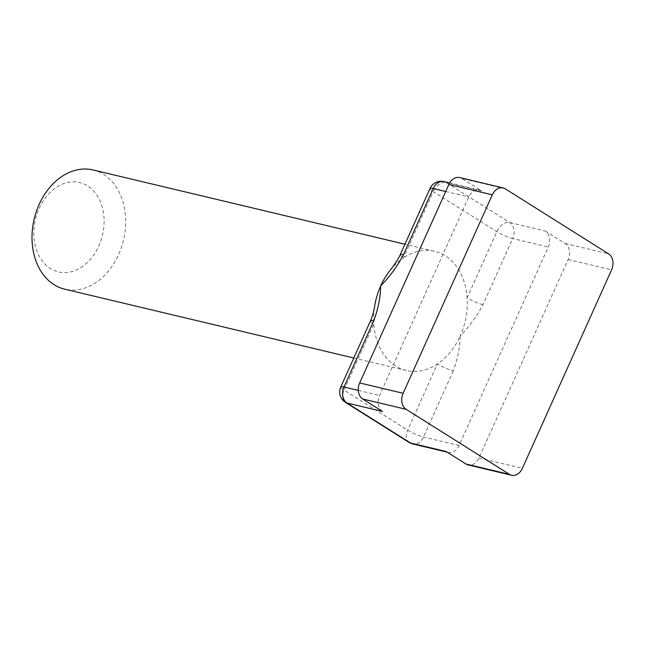 <?xml version="1.0" encoding="UTF-8"?>
<svg xmlns="http://www.w3.org/2000/svg" width="645" height="645" viewBox="0 0 645 645"><rect width="100%" height="100%" fill="white"/><g stroke="black" fill="none" stroke-linecap="round" stroke-linejoin="round"><path stroke-width="0.48" stroke-dasharray="3.23 2.42" d="M409.043 442.397A12.255 7.869 122.2 0 1 407.664 430.151L437.399 363.99A12.255 2.008 -155.8 0 0 453.25 370.875C457.668 358.918 459.99 347.26 460.216 335.916A61.267 45.884 -76.6 0 1 437.399 363.99A61.267 45.884 -76.6 0 1 406.277 370.496A61.267 45.884 -76.6 0 1 373.794 323.959A61.267 45.884 -76.6 0 1 374.681 305.964M390.161 270.255A61.267 45.884 -76.6 0 1 403.528 257.806L433.263 191.646L496.86 231.676A12.255 2.008 -155.8 0 0 512.711 238.561L482.984 304.722C476.832 316.268 469.246 326.668 460.216 335.916A61.267 45.884 -76.6 0 0 467.133 297.837A61.267 45.884 -76.6 0 0 434.657 251.292L404.939 244.221M482.984 304.722A12.255 2.008 24.2 0 1 467.133 297.837L496.86 231.676A12.255 7.869 122.2 0 1 509.719 222.533L545.259 230.999A12.255 9.175 -76.6 0 1 548.258 247.027L459.063 445.493A12.255 9.175 -76.6 0 1 448.275 452.411A12.255 9.175 -76.6 0 1 446.155 451.516M93.033 169.958A61.267 45.884 -76.6 0 1 123.485 240.19A61.267 45.884 -76.6 0 1 64.653 289.162M400.255 254.662A12.255 2.008 24.2 0 0 403.528 257.806A61.267 45.884 -76.6 0 1 434.657 251.292M382.55 411.486A12.255 9.175 -76.6 0 1 379.558 395.458L468.754 196.983A12.255 9.175 -76.6 0 1 479.541 190.065A12.255 9.175 -76.6 0 1 481.662 190.96L461.788 178.455L505.228 188.8M39.16 208.448A45.948 34.419 -76.6 0 1 99.975 200.788A45.948 34.419 -76.6 0 1 67.79 272.4A45.948 34.419 -76.6 0 1 39.16 208.448M370.52 320.815A12.255 2.008 -155.8 0 0 373.794 323.959L344.067 390.112L407.664 430.151A12.255 2.008 -155.8 0 0 423.515 437.036L459.063 445.493M545.259 230.999L565.133 243.504A12.255 9.175 -76.6 0 1 568.132 259.54L478.937 458.006A12.255 9.175 -76.6 0 1 468.149 464.924M459.667 177.56A12.255 9.175 -76.6 0 1 461.788 178.455M453.25 370.875L423.515 437.036A12.255 9.175 103.4 0 1 412.727 443.945M429.981 188.501A12.255 2.008 24.2 0 0 433.263 191.646A12.255 7.869 122.2 0 1 446.114 182.503L509.719 222.533A12.255 9.175 103.4 0 1 512.711 238.561L548.258 247.027M358.289 390.394L379.558 395.458M445.719 191.501L468.754 196.983M481.662 190.96L446.114 182.503A12.255 9.175 103.4 0 0 444.002 181.608M340.786 386.976A12.255 2.008 -155.8 0 0 344.067 390.112A12.255 7.869 122.2 0 0 345.438 402.367M568.132 259.54L611.573 269.876M478.937 458.006L522.377 468.351M565.133 243.504L608.582 253.848M406.277 370.496L353.807 358.007M448.275 452.411L447.154 452.145M479.541 190.065L449.662 182.954"/><path stroke-width="0.97" d="M353.807 358.007L64.653 289.162A61.267 45.884 -76.6 0 1 39.095 204.546A61.267 45.884 -76.6 0 1 93.033 169.958L404.939 244.221M380.711 285.88A61.267 45.884 -76.6 0 1 390.161 270.255C391.749 268.514 398.82 258.677 400.255 254.662L400.255 254.662A12.255 2.008 24.2 0 1 403.48 254.678C397.336 266.232 389.741 276.624 380.711 285.88A61.267 45.884 -76.6 0 0 374.681 305.964C374.382 308.141 373.052 315.163 370.52 320.815L370.52 320.815A12.255 2.008 -155.8 0 1 373.745 320.839C378.163 308.874 380.486 297.224 380.711 285.88M511.59 475.268L468.149 464.924A12.255 9.175 -76.6 0 1 466.029 464.029L446.155 451.516L410.615 443.05A12.255 9.175 103.4 0 0 412.727 443.945A12.255 12.255 0 0 1 409.043 442.397L345.438 402.367A12.255 7.869 122.2 0 0 347.01 403.02L382.55 411.486L362.675 398.973A12.255 9.175 -76.6 0 1 359.684 382.945L448.88 184.478A12.255 9.175 -76.6 0 1 459.667 177.56L503.108 187.905A12.255 9.175 -76.6 0 1 505.228 188.8L608.582 253.848A12.255 9.175 -76.6 0 1 611.573 269.876L522.377 468.351A12.255 9.175 -76.6 0 1 511.59 475.268A12.255 9.175 -76.6 0 1 509.477 474.373L406.124 409.317A12.255 9.175 -76.6 0 1 403.125 393.289L492.32 194.822A12.255 9.175 -76.6 0 1 503.108 187.905M358.289 390.394L344.011 386.992L373.745 320.839M403.48 254.678L433.206 188.525L445.719 191.501M429.981 188.501A12.255 2.008 24.2 0 1 433.206 188.525A12.255 9.175 103.4 0 1 444.002 181.608A12.255 12.255 0 0 0 429.981 188.501L400.255 254.662M370.52 320.815L340.786 386.976A12.255 2.008 -155.8 0 1 344.011 386.992A12.255 9.175 103.4 0 0 347.01 403.02L410.615 443.05A12.255 7.869 122.2 0 1 409.043 442.397M466.029 464.029L509.477 474.373M362.675 398.973L406.124 409.317M359.684 382.945L403.125 393.289M448.88 184.478L492.32 194.822M447.154 452.145L412.727 443.945M340.786 386.976A12.255 12.255 0 0 0 345.438 402.367M449.662 182.954L444.002 181.608"/></g></svg>
